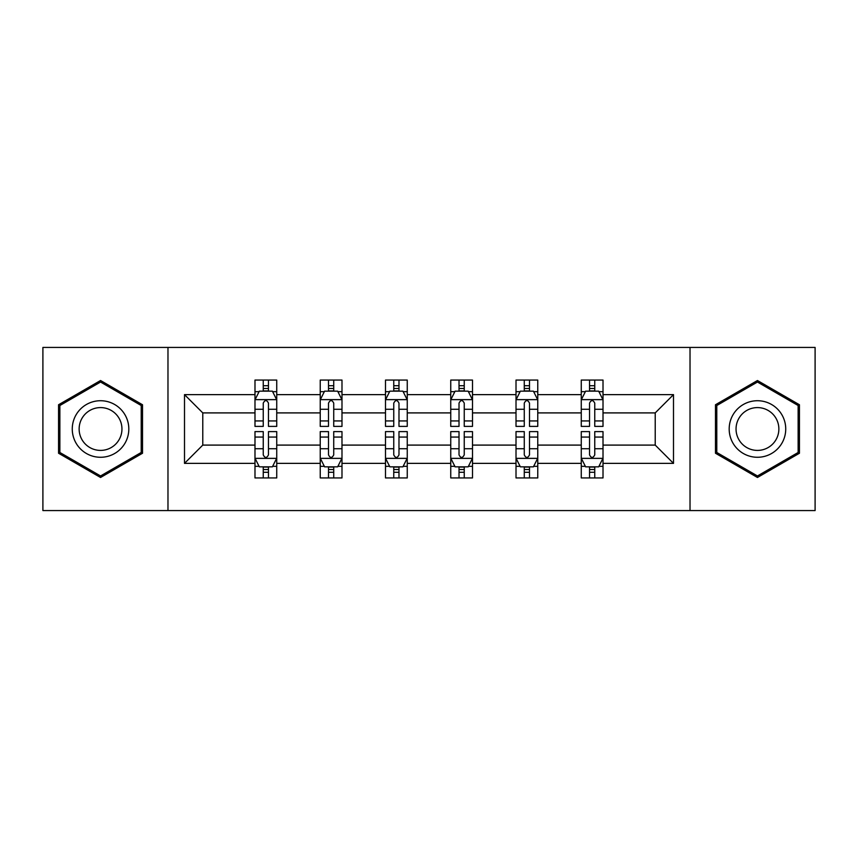 <?xml version="1.0" encoding="UTF-8"?>
<svg xmlns="http://www.w3.org/2000/svg" width="858" height="858" viewBox="0 0 858 858"><rect width="100%" height="100%" fill="white"/><g stroke="black" fill="none" stroke-linecap="round" stroke-linejoin="round"><path stroke-width="1.29" d="M690.025 510.574L815.1 510.574L815.1 347.426L690.025 347.426L690.025 510.574L167.975 510.574L167.975 347.426L42.9 347.426L42.9 510.574L167.975 510.574M603.013 463.374L603.013 445.098L655.222 445.098L673.498 463.374L603.013 463.374L603.013 477.938L594.755 477.938L594.755 466.849M690.025 347.426L167.975 347.426M581.263 463.374L537.762 463.374L537.762 445.098L581.263 445.098L581.263 477.938L603.013 477.938L603.013 466.323L598.927 466.323M537.762 463.374L537.762 477.938L529.493 477.938L529.493 466.849M516.012 463.374L472.501 463.374L472.501 445.098L516.012 445.098L516.012 477.938L537.762 477.938L537.762 466.323L533.676 466.323M472.501 463.374L472.501 477.938L464.242 477.938L464.242 466.849M450.75 463.374L407.25 463.374L407.25 445.098L450.75 445.098L450.75 477.938L472.501 477.938L472.501 466.323L468.414 466.323M407.25 463.374L407.25 477.938L398.981 477.938L398.981 466.849M385.499 463.374L341.988 463.374L341.988 445.098L385.499 445.098L385.499 477.938L407.25 477.938L407.25 466.323L403.163 466.323M341.988 463.374L341.988 477.938L333.73 477.938L333.73 466.849M320.238 463.374L276.737 463.374L276.737 445.098L320.238 445.098L320.238 477.938L341.988 477.938L341.988 466.323L337.902 466.323M276.737 463.374L276.737 477.938L268.468 477.938L268.468 466.849M254.987 463.374L184.502 463.374L184.502 394.626L254.987 394.626L254.987 412.902L202.778 412.902L202.778 445.098L254.987 445.098L254.987 477.938L276.737 477.938L276.737 466.323L272.651 466.323M259.073 391.677L254.987 391.677L254.987 380.062L254.987 394.626M263.245 391.151L263.245 380.062L254.987 380.062L276.737 380.062L276.737 394.626L320.238 394.626L320.238 380.062L341.988 380.062L341.988 394.626L385.499 394.626L385.499 380.062L407.25 380.062L407.25 394.626L450.75 394.626L450.75 380.062L472.501 380.062L472.501 394.626L516.012 394.626L516.012 380.062L537.762 380.062L537.762 394.626L581.263 394.626L581.263 380.062L603.013 380.062L603.013 394.626L673.498 394.626L673.498 463.374M581.263 394.626L581.263 412.902L537.762 412.902L537.762 394.626M516.012 394.626L516.012 412.902L472.501 412.902L472.501 394.626M450.75 394.626L450.75 412.902L407.25 412.902L407.25 394.626M385.499 394.626L385.499 412.902L341.988 412.902L341.988 394.626M320.238 394.626L320.238 412.902L276.737 412.902L276.737 394.626M184.502 394.626L202.778 412.902M655.222 445.098L655.222 412.902L603.013 412.902L603.013 394.626M589.532 390.937L594.755 390.937M524.27 390.937L529.493 390.937M459.019 390.937L464.242 390.937M393.758 390.937L398.981 390.937M328.507 390.937L333.73 390.937M263.245 390.937L268.468 390.937M263.245 467.063L268.468 467.063M328.507 467.063L333.73 467.063M393.758 467.063L398.981 467.063M459.019 467.063L464.242 467.063M524.27 467.063L529.493 467.063M589.532 467.063L594.755 467.063M202.778 445.098L184.502 463.374M673.498 394.626L655.222 412.902M142.525 404.761L100.547 380.523L58.559 404.761L58.559 453.239L100.547 477.477L142.525 453.239L142.525 404.761M715.475 404.761L715.475 453.239L757.453 477.477L799.442 453.239L799.442 404.761L757.453 380.523L715.475 404.761M268.468 385.714L263.245 385.714M254.987 420.935L254.987 426.394L263.245 426.394L263.245 420.935L254.987 420.935L254.987 412.902M276.737 412.902L276.737 426.394L268.468 426.394L268.468 403.11C266.731 399.764 264.993 399.764 263.245 403.11L263.245 420.935M272.651 391.677L276.737 391.677L276.737 380.062L268.468 380.062L268.468 391.151M276.737 399.849L272.383 391.151L259.331 391.151L254.987 399.849M263.245 472.286L268.468 472.286M276.737 437.065L276.737 431.606L268.468 431.606L268.468 437.065L276.737 437.065L276.737 445.098M254.987 445.098L254.987 431.606L263.245 431.606L263.245 454.89C264.983 458.236 266.731 458.236 268.468 454.89L268.468 437.065M259.073 466.323L254.987 466.323L254.987 477.938L263.245 477.938L263.245 466.849M254.987 458.151L259.331 466.849L272.383 466.849L276.737 458.151M333.73 385.714L328.507 385.714M324.324 391.677L320.238 391.677L320.238 380.062L328.507 380.062L328.507 391.151M320.238 420.935L320.238 426.394L328.507 426.394L328.507 420.935L320.238 420.935L320.238 412.902M341.988 412.902L341.988 426.394L333.73 426.394L333.73 403.11C331.992 399.764 330.244 399.764 328.507 403.11L328.507 420.935M337.902 391.677L341.988 391.677L341.988 380.062L333.73 380.062L333.73 391.151M341.988 399.849L337.644 391.151L324.592 391.151L320.238 399.849M398.981 385.714L393.758 385.714M389.586 391.677L385.499 391.677L385.499 380.062L393.758 380.062L393.758 391.151M385.499 420.935L385.499 426.394L393.758 426.394L393.758 420.935L385.499 420.935L385.499 412.902M407.25 412.902L407.25 426.394L398.981 426.394L398.981 403.11C397.243 399.764 395.506 399.764 393.758 403.11L393.758 420.935M403.163 391.677L407.25 391.677L407.25 380.062L398.981 380.062L398.981 391.151M407.25 399.849L402.895 391.151L389.843 391.151L385.499 399.849M328.507 472.286L333.73 472.286M341.988 437.065L341.988 431.606L333.73 431.606L333.73 437.065L341.988 437.065L341.988 445.098M320.238 445.098L320.238 431.606L328.507 431.606L328.507 454.89C330.244 458.236 331.982 458.236 333.73 454.89L333.73 437.065M324.324 466.323L320.238 466.323L320.238 477.938L328.507 477.938L328.507 466.849M320.238 458.151L324.592 466.849L337.644 466.849L341.988 458.151M393.758 472.286L398.981 472.286M407.25 437.065L407.25 431.606L398.981 431.606L398.981 437.065L407.25 437.065L407.25 445.098M385.499 445.098L385.499 431.606L393.758 431.606L393.758 454.89C395.495 458.236 397.243 458.236 398.981 454.89L398.981 437.065M389.586 466.323L385.499 466.323L385.499 477.938L393.758 477.938L393.758 466.849M385.499 458.151L389.843 466.849L402.895 466.849L407.25 458.151M76.051 414.864A28.282 28.282 0 0 0 86.401 453.485A28.282 28.282 0 0 0 125.032 443.136A28.282 28.282 0 0 0 114.682 404.515A28.282 28.282 0 0 0 76.051 414.864M82.003 418.296A21.407 21.407 0 0 0 89.843 447.544A21.407 21.407 0 0 0 119.08 439.704A21.407 21.407 0 0 0 111.25 410.456A21.407 21.407 0 0 0 82.003 418.296M141.216 405.512L141.216 452.488L100.547 475.965L59.867 452.488L59.867 405.512L100.547 382.035L141.216 405.512M732.968 414.864A28.282 28.282 0 0 0 743.318 453.485A28.282 28.282 0 0 0 781.949 443.136A28.282 28.282 0 0 0 771.599 404.515A28.282 28.282 0 0 0 732.968 414.864M738.92 418.296A21.407 21.407 0 0 0 746.75 447.544A21.407 21.407 0 0 0 775.997 439.704A21.407 21.407 0 0 0 768.157 410.456A21.407 21.407 0 0 0 738.92 418.296M798.133 405.512L798.133 452.488L757.453 475.965L716.784 452.488L716.784 405.512L757.453 382.035L798.133 405.512M464.242 385.714L459.019 385.714M454.837 391.677L450.75 391.677L450.75 380.062L459.019 380.062L459.019 391.151M450.75 420.935L450.75 426.394L459.019 426.394L459.019 420.935L450.75 420.935L450.75 412.902M472.501 412.902L472.501 426.394L464.242 426.394L464.242 403.11C462.505 399.764 460.757 399.764 459.019 403.11L459.019 420.935M468.414 391.677L472.501 391.677L472.501 380.062L464.242 380.062L464.242 391.151M472.501 399.849L468.157 391.151L455.105 391.151L450.75 399.849M459.019 472.286L464.242 472.286M472.501 437.065L472.501 431.606L464.242 431.606L464.242 437.065L472.501 437.065L472.501 445.098M450.75 445.098L450.75 431.606L459.019 431.606L459.019 454.89C460.757 458.236 462.494 458.236 464.242 454.89L464.242 437.065M454.837 466.323L450.75 466.323L450.75 477.938L459.019 477.938L459.019 466.849M450.75 458.151L455.105 466.849L468.157 466.849L472.501 458.151M529.493 385.714L524.27 385.714M520.098 391.677L516.012 391.677L516.012 380.062L524.27 380.062L524.27 391.151M516.012 420.935L516.012 426.394L524.27 426.394L524.27 420.935L516.012 420.935L516.012 412.902M537.762 412.902L537.762 426.394L529.493 426.394L529.493 403.11C527.756 399.764 526.018 399.764 524.27 403.11L524.27 420.935M533.676 391.677L537.762 391.677L537.762 380.062L529.493 380.062L529.493 391.151M537.762 399.849L533.408 391.151L520.356 391.151L516.012 399.849M524.27 472.286L529.493 472.286M537.762 437.065L537.762 431.606L529.493 431.606L529.493 437.065L537.762 437.065L537.762 445.098M516.012 445.098L516.012 431.606L524.27 431.606L524.27 454.89C526.008 458.236 527.756 458.236 529.493 454.89L529.493 437.065M520.098 466.323L516.012 466.323L516.012 477.938L524.27 477.938L524.27 466.849M516.012 458.151L520.356 466.849L533.408 466.849L537.762 458.151M594.755 385.714L589.532 385.714M585.349 391.677L581.263 391.677L581.263 380.062L589.532 380.062L589.532 391.151M581.263 420.935L581.263 426.394L589.532 426.394L589.532 420.935L581.263 420.935L581.263 412.902M603.013 412.902L603.013 426.394L594.755 426.394L594.755 403.11C593.017 399.764 591.269 399.764 589.532 403.11L589.532 420.935M598.927 391.677L603.013 391.677L603.013 380.062L594.755 380.062L594.755 391.151M603.013 399.849L598.67 391.151L585.617 391.151L581.263 399.849M589.532 472.286L594.755 472.286M603.013 437.065L603.013 431.606L594.755 431.606L594.755 437.065L603.013 437.065L603.013 445.098M581.263 445.098L581.263 431.606L589.532 431.606L589.532 454.89C591.269 458.236 593.007 458.236 594.755 454.89L594.755 437.065M585.349 466.323L581.263 466.323L581.263 477.938L589.532 477.938L589.532 466.849M581.263 458.151L585.617 466.849L598.67 466.849L603.013 458.151M276.63 399.635L255.094 399.635M276.737 420.935L268.468 420.935M263.245 409.277L254.987 409.277M276.737 409.277L268.468 409.277M268.468 388.481L263.245 388.481M255.094 458.365L276.63 458.365M254.987 437.065L263.245 437.065M268.468 448.723L276.737 448.723M254.987 448.723L263.245 448.723M263.245 469.519L268.468 469.519M341.881 399.635L320.345 399.635M341.988 420.935L333.73 420.935M328.507 409.277L320.238 409.277M341.988 409.277L333.73 409.277M333.73 388.481L328.507 388.481M407.142 399.635L385.607 399.635M407.25 420.935L398.981 420.935M393.758 409.277L385.499 409.277M407.25 409.277L398.981 409.277M398.981 388.481L393.758 388.481M320.345 458.365L341.881 458.365M320.238 437.065L328.507 437.065M333.73 448.723L341.988 448.723M320.238 448.723L328.507 448.723M328.507 469.519L333.73 469.519M385.607 458.365L407.142 458.365M385.499 437.065L393.758 437.065M398.981 448.723L407.25 448.723M385.499 448.723L393.758 448.723M393.758 469.519L398.981 469.519M472.393 399.635L450.858 399.635M472.501 420.935L464.242 420.935M459.019 409.277L450.75 409.277M472.501 409.277L464.242 409.277M464.242 388.481L459.019 388.481M450.858 458.365L472.393 458.365M450.75 437.065L459.019 437.065M464.242 448.723L472.501 448.723M450.75 448.723L459.019 448.723M459.019 469.519L464.242 469.519M537.655 399.635L516.119 399.635M537.762 420.935L529.493 420.935M524.27 409.277L516.012 409.277M537.762 409.277L529.493 409.277M529.493 388.481L524.27 388.481M516.119 458.365L537.655 458.365M516.012 437.065L524.27 437.065M529.493 448.723L537.762 448.723M516.012 448.723L524.27 448.723M524.27 469.519L529.493 469.519M602.906 399.635L581.37 399.635M603.013 420.935L594.755 420.935M589.532 409.277L581.263 409.277M603.013 409.277L594.755 409.277M594.755 388.481L589.532 388.481M581.37 458.365L602.906 458.365M581.263 437.065L589.532 437.065M594.755 448.723L603.013 448.723M581.263 448.723L589.532 448.723M589.532 469.519L594.755 469.519"/></g></svg>

